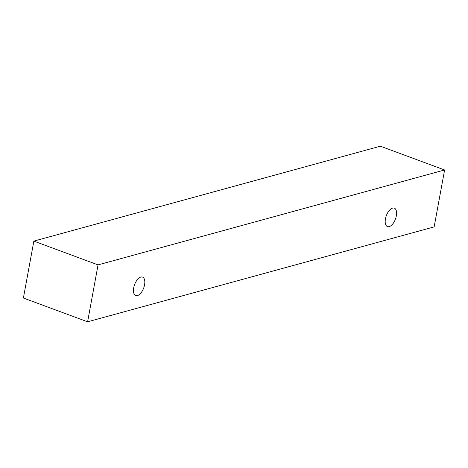 <?xml version="1.0" encoding="UTF-8"?>
<svg xmlns="http://www.w3.org/2000/svg" width="468" height="468" viewBox="0 0 468 468"><rect width="100%" height="100%" fill="white"/><g stroke="black" fill="none" stroke-linecap="round" stroke-linejoin="round"><path stroke-width="0.7" d="M392.588 208.108A9.846 4.861 110.3 0 0 385.445 218.86A9.846 4.861 110.3 0 0 387.469 226.6A9.846 4.861 110.3 0 0 395.448 219.059A9.846 4.861 110.3 0 0 394.308 208.143A9.846 4.861 110.3 0 0 392.588 208.108M140.839 277.056A9.846 4.861 110.3 0 0 133.696 287.808A9.846 4.861 110.3 0 0 135.72 295.548A9.846 4.861 110.3 0 0 143.694 288.007A9.846 4.861 110.3 0 0 142.553 277.091A9.846 4.861 110.3 0 0 140.839 277.056M434.152 226.892L87.61 321.803L98.052 264.888L444.6 169.978L434.152 226.892M98.052 264.888L33.848 241.108L23.4 298.022L87.61 321.803M33.848 241.108L380.39 146.197L444.6 169.978"/></g></svg>
